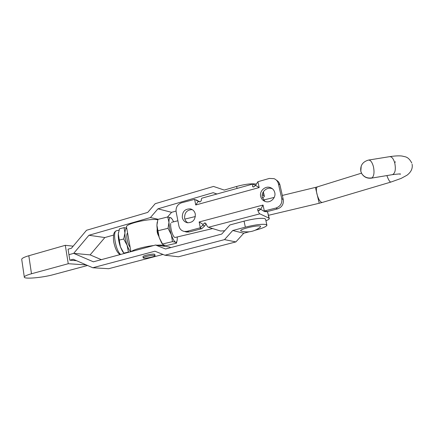 <?xml version="1.0" encoding="UTF-8"?>
<svg xmlns="http://www.w3.org/2000/svg" width="434" height="434" viewBox="0 0 434 434"><rect width="100%" height="100%" fill="white"/><g stroke="black" fill="none" stroke-linecap="round" stroke-linejoin="round"><path stroke-width="0.65" d="M154.819 254.492L154.298 254.178C152.095 253.716 142.894 255.68 142.976 256.592L142.998 256.706M240.978 230.98C248.047 232.949 254.47 231.669 260.237 227.145L260.628 226.32C259.293 224.449 238.13 229.407 240.897 230.926L241.64 231.176M266.839 224.899L265.646 219.468L264.892 218.617C260.872 217.841 253.928 218.682 244.049 221.145L245.34 227.156L232.732 230.514L224.519 239.617L164.936 255.225L154.943 251.21L92.778 267.751L73.216 259.255L69.825 260.188L76.53 260.693M245.34 227.156C255.235 224.72 262.19 223.846 266.199 224.546L266.937 225.344C266.172 226.684 262.489 228.251 255.886 230.042L255.322 230.188M216.978 193.993L213.175 192.685L157.938 208.83L150.424 217.548L88.927 235.271L73.693 253.358L68.941 254.682L73.693 253.358L93.375 261.805L155.551 245.026L165.538 248.991L221.725 234.067L229.901 224.964L244.049 221.145M256 184.027C251.243 183.419 244.787 184.228 236.633 186.452L224.237 190.07L213.512 186.436L155.209 203.692L147.728 212.405L86.518 230.275L71.431 248.243L68.057 249.197L69.825 260.188M88.927 235.271L104.854 237.55L90.115 254.888L73.693 253.358L90.115 254.888L101.339 259.657M155.551 245.026L169.379 246.995L170.86 247.581M249.165 231.805L243.767 233.226L235.879 241.917L178.466 256.771L164.936 255.225M162.989 254.443L108.674 268.711L92.778 267.751M167.535 217.022L171.609 212.329L176.025 211.06M104.854 237.55L113.529 235.087M232.732 230.514L243.767 233.226M150.424 217.548L158.231 219.295M157.938 208.83L171.609 212.329M213.175 192.685L216.821 194.036M224.519 239.617L235.879 241.917M73.167 246.176L65.301 245.308L28.812 255.745C24.304 257.069 21.933 258.246 21.705 259.277L21.743 259.559M86.274 264.924L68.252 263.72L31.492 273.762C26.951 275.031 24.559 276.111 24.304 277.006C23.485 279.366 42.326 277.738 53.507 274.613L87.543 265.478M68.252 263.72L65.301 245.308M195.295 214.033C195.463 219.75 192.859 222.664 187.472 222.767C184.727 222.154 183.002 220.412 182.307 217.537C182.182 211.694 184.873 208.808 190.374 208.873C192.978 209.546 194.622 211.266 195.295 214.033M187.9 222.821C186.159 221.839 185.063 220.32 184.613 218.264C184.434 212.676 186.983 209.796 192.267 209.622M274.765 192.598C276.165 197.844 270.463 203.28 265.424 201.544C262.923 200.698 261.344 198.984 260.682 196.396C259.261 191.02 265.277 185.535 270.377 187.591C272.677 188.492 274.142 190.157 274.765 192.598M264.914 201.365L262.353 197.351C260.942 192.023 266.91 186.587 271.966 188.633L272.579 188.888M265.928 220.77C267.99 219.957 269.123 219.262 269.319 218.693L268.955 218.134L259.847 213.843C259.196 213.463 258.474 212.177 257.688 209.991C257.508 209.145 257.85 208.673 258.718 208.564L260.774 209.242L263.031 205.038L264.339 210.962L263.226 210.843L260.774 209.242M268.955 218.134L267.632 212.161L269.243 218.34M262.543 198.04L264.382 196.412L263.991 195.739L262.261 194.725M257.888 181.727L259.179 187.569L255.539 185.394L257.888 181.727L269.346 178.428L274.066 178.656C276.333 179.627 277.776 181.325 278.395 183.756L281.758 198.609C282.322 203.258 280.402 206.4 275.986 208.038L264.339 210.962M200.313 227.774L199.152 221.969L203.253 224.519L200.313 227.774L187.043 231.322L184.472 231.474C181.504 230.888 179.643 229.043 178.889 225.946L176.128 211.743C175.694 207.349 177.468 204.381 181.445 202.824L194.616 199.38L199.331 201.848L200.074 201.94L201.284 200.676C201.267 199.135 201.539 198.284 202.098 198.116L252.957 184.021M267.632 212.161L266.726 211.705M255.507 185.432L252.989 184.011L252.507 186.284L253.044 186.956L253.955 186.815L255.539 185.394M276.344 180.121C278.205 181.162 279.393 182.73 279.914 184.835L283.25 199.553C283.814 204.159 281.91 207.273 277.527 208.89L266.975 211.646L264.859 211.651L263.302 210.859M259.548 208.716L261.1 209.486L260.308 209.356L259.163 210.707L257.688 209.991M206.101 223.922L204.685 225.924L201.772 228.68L189.322 231.93L186.766 232.082L185.345 231.707M196.347 199.911L199.819 201.924M224.698 230.758L220.57 231.013L208.439 227.264L259.847 213.843M203.253 224.519L204.36 223.103L205.092 222.94L206.047 223.781C206.855 225.794 207.658 226.955 208.439 227.264M198.229 201.381L195.739 204.978L194.616 199.38M130.108 247.125C127.498 244.488 125.659 234.181 127.591 233.063M126.695 228.072L124.053 227.66L119.507 228.772L118.303 233.91L120.413 246.897L124.108 253.51M124.053 227.66L124.932 233.031L123.712 238.998L119.1 240.111M123.712 238.998L127.119 245.297L128.399 252.056L123.815 253.141M128.399 252.056L129.31 252.111M130.694 251.736C129.43 250.499 128.236 248.351 127.119 245.297C125.621 240.946 124.889 236.856 124.932 233.031C125.046 230.183 125.648 228.593 126.728 228.262M118.487 232.526L118.26 234.653C118.184 238.478 118.905 242.557 120.413 246.897L122.334 251.08L123.652 252.908M170.725 223.385L170.605 225.284C170.985 230.009 172.086 233.85 173.904 236.801L175 237.496M176.931 241.196L176.432 243.214L166.716 245.503L163.596 245.004L162.576 244.103L159.24 237.637L156.918 225.268L157.916 219.376L167.741 216.967L170.844 217.759L171.544 218.324M176.432 243.214L175.542 242.183L172.472 241.646L171.349 234.745L168.034 228.317L168.967 222.338L167.741 216.967M162.555 243.989L172.472 241.646M158.063 230.72L168.034 228.317M173.633 221.812L172.352 219.387L170.844 217.759C169.553 217.222 168.929 218.747 168.967 222.338C169.13 226.168 169.922 230.308 171.349 234.745C172.824 239.036 174.224 241.516 175.542 242.183C176.416 242.487 176.974 241.716 177.208 239.877L177.267 236.959M162.663 244.337L161.638 242.986L159.24 237.637C157.792 233.215 157.021 229.092 156.918 225.268L157.227 222.024M143.502 258.073L143.198 257.807C143.122 256.852 153.142 254.807 154.77 255.447L155.047 255.707C155.079 256.668 145.26 258.68 143.502 258.073M131.366 251.552C133.146 249.658 144.517 246.566 153.69 245.53M156.886 245.215C160.227 244.982 162.495 245.069 163.683 245.476L164.377 246.284M158.763 236.134C157.347 233.785 156.826 231.393 157.206 228.957M126.544 227.21L126.468 226.792C125.996 223.559 150.972 217.982 157.775 219.832M127.672 233.525L129.918 246.062M361.218 165.956L360.8 171.354L361.706 173.567L360.817 171.251C360.149 165.473 362.699 161.752 368.471 160.086L368.482 160.081C370.468 159.956 372.101 162.083 373.376 166.455C374.52 171.978 374.103 175.77 372.117 177.832L371.249 178.173M237.056 188.427L236.633 186.452M31.492 273.762L28.812 255.745M263.991 195.739L263.178 192.061M259.179 187.569L195.739 204.978M199.152 221.969L263.031 205.038M253.635 186.956L252.507 186.284M279.914 184.835L278.395 183.756M283.25 199.553L281.758 198.609M277.527 208.89L275.986 208.038M266.975 211.646L265.337 210.826M260.308 209.356L258.718 208.564M205.966 223.618L204.36 223.103M204.685 225.924L202.754 225.322M201.772 228.68L199.597 228.034M189.322 231.93L187.043 231.322M199.314 201.457L197.28 200.638M120.706 254.433C115.759 251.302 112.232 230.861 116.578 230.742L119.062 230.134M361.484 173.166L317.455 186.848C316.234 187.499 316.05 189.837 316.896 193.862C318.464 199.38 320.238 202.244 322.212 202.466L319.24 203.253L315.426 187.412L317.417 186.864M322.212 202.466L390.888 182.068C389.775 182.014 388.435 179.85 386.873 175.575M411.795 163.086C409.94 159.414 407.678 157.292 405.009 156.723L401.993 156.039C399.096 155.654 394.962 155.866 389.591 156.669C391.718 156.522 393.437 158.616 394.745 162.962C395.976 169.298 395.244 173.193 392.537 174.636L392.352 174.663M371.433 178.146C367.169 178.624 363.925 177.099 361.706 173.567C364.131 177.191 367.603 178.607 372.117 177.832M24.304 277.006L21.705 259.277M264.29 195.989L263.357 191.768M264.859 211.651L263.226 210.843M186.766 232.082L184.472 231.474M271.966 188.633L270.377 187.591M191.953 209.443L190.374 208.873M122.334 251.08L122.92 251.828M120.05 254.606C117.435 252.908 115.466 249.268 114.137 243.702C113.382 240.924 113.247 237.707 113.741 234.051C114.196 232.391 115.108 231.295 116.486 230.763M161.638 242.986L162.576 244.103M143.198 257.807L142.976 256.592M130.922 251.677L129.511 243.783M127.943 235.027L126.468 226.792M164.323 245.883L164.188 245.172M155.025 255.593L154.797 254.378M390.888 182.068L401.162 178.396L407.011 175.211C411.117 172.086 412.821 168.435 412.116 164.264M371.444 178.141L392.537 174.636C398.575 173.909 401.2 173.752 400.419 174.175L398.965 173.969M212.638 228.561L174.956 237.506M319.24 203.253L268.565 215.286M315.42 187.412L282.317 195.441M274.228 197.405L263.557 199.998M389.591 156.669L368.672 160.048M395.369 161.768L394.701 162.81M195.36 216.544L184.83 219.099M177.886 220.781L171.37 222.365"/></g></svg>
